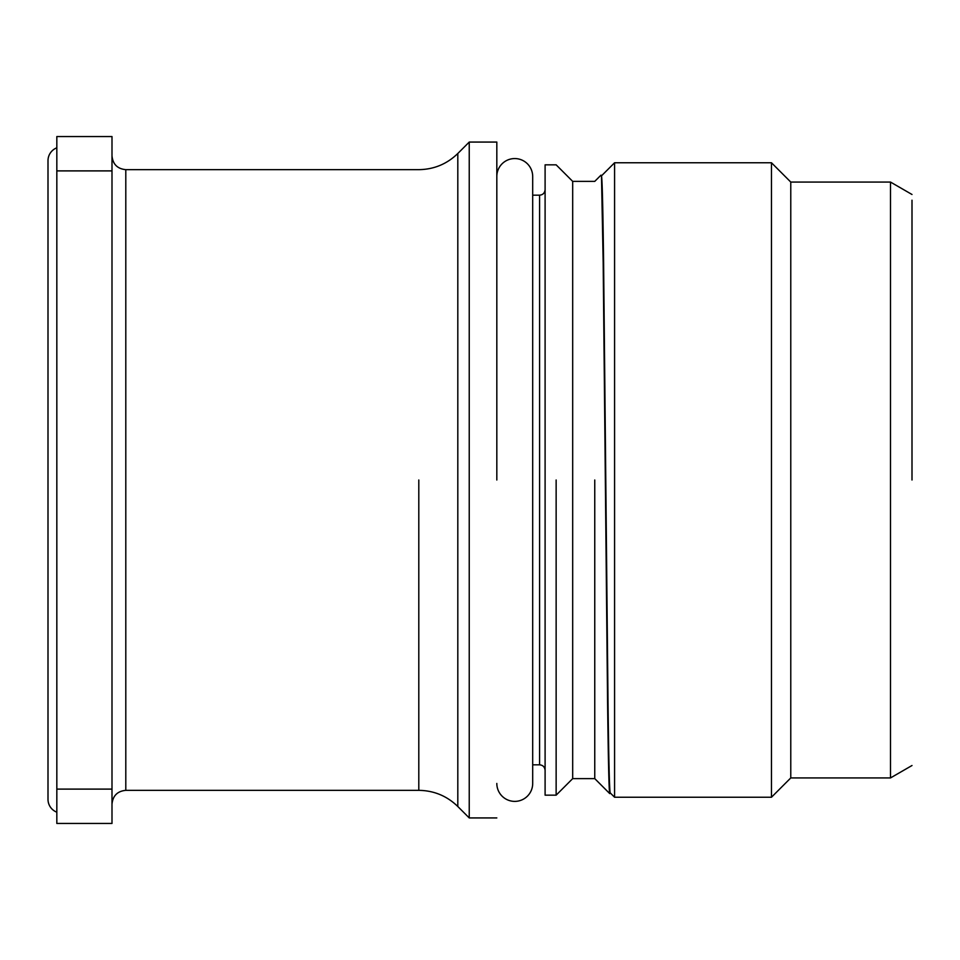 <?xml version="1.0" encoding="UTF-8"?>
<svg xmlns="http://www.w3.org/2000/svg" width="960" height="960" viewBox="0 0 960 960"><rect width="100%" height="100%" fill="white"/><g stroke="black" fill="none" stroke-linecap="round" stroke-linejoin="round"><path stroke-width="1.44" d="M111.996 789.108L111.996 823.452L56.832 823.452L56.832 136.548L111.996 136.548L111.996 789.108L56.832 789.108M912 480L912 200.196L912 480M56.832 170.892L111.996 170.892M457.812 153.492L469.236 142.068L469.236 817.932L457.812 806.508L457.812 153.492C446.952 164.04 433.944 169.428 418.8 169.656L125.796 169.656C117.42 168.84 112.824 164.244 111.996 155.868M496.824 480L496.824 142.068L496.824 480M496.824 176.556A17.928 17.928 0 0 1 532.104 171.984A17.928 17.928 0 0 1 532.692 176.592L532.692 783.408A17.928 17.928 0 0 1 514.764 801.384A17.928 17.928 0 0 1 496.824 783.444M556.14 795.168L545.1 795.168L545.1 164.832L556.14 164.832L572.688 181.38L572.688 778.62L556.14 795.168L556.14 480M594.756 480L594.756 778.62L594.756 480M610.236 792.816L609.732 793.596C609.036 792.948 608.304 761.82 607.548 700.2L603.18 262.896L601.488 175.932M572.688 778.62L594.756 778.62L609.732 793.596L610.176 792.84C609.42 789.576 608.688 758.52 607.992 699.66L603.612 263.436C602.904 206.268 602.184 177.096 601.428 175.908M601.464 175.884L614.58 162.756L614.58 797.244L771.468 797.244L771.468 162.756L614.58 162.756M610.176 792.84L614.58 797.244M912 765.516L890.496 777.936L890.496 182.064L790.776 182.064L771.468 162.756M890.496 777.936L790.776 777.936L771.468 797.244M790.776 777.936L790.776 182.064M532.692 176.592L532.692 783.408M56.832 147.816A13.788 13.788 0 0 0 48 160.692L48 799.308A13.788 13.788 0 0 0 56.832 812.184M457.812 806.508C446.952 795.96 433.944 790.572 418.8 790.344L125.796 790.344L125.796 169.656M418.8 480L418.8 790.344M539.592 480L539.592 195.168L539.592 764.832L532.764 764.832M125.796 790.344C117.42 791.16 112.824 795.756 111.996 804.132M496.824 142.068L469.236 142.068M496.824 817.932L469.236 817.932M545.1 189.66C544.74 193.032 542.904 194.88 539.592 195.168L532.764 195.168M539.592 764.832C542.904 765.12 544.74 766.968 545.1 770.34M600.984 175.152L594.756 181.38L572.688 181.38M912 194.484L890.496 182.064M48 160.692L48 799.308"/></g></svg>

